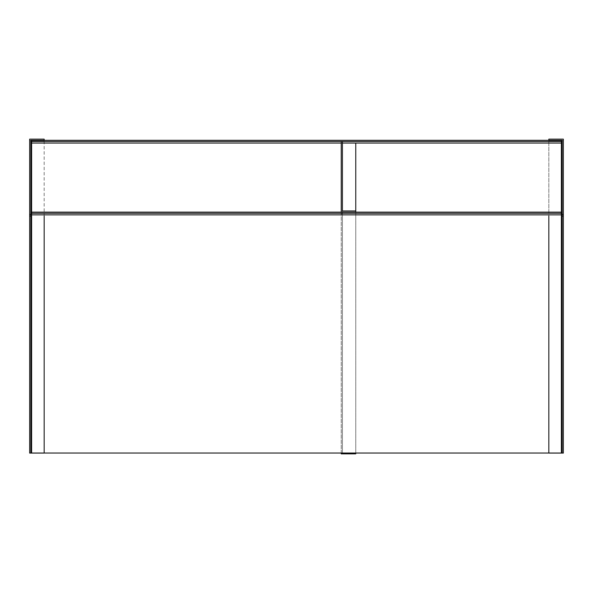 <?xml version="1.0" encoding="UTF-8"?>
<svg xmlns="http://www.w3.org/2000/svg" width="593" height="593" viewBox="0 0 593 593"><rect width="100%" height="100%" fill="white"/><g stroke="black" fill="none" stroke-linecap="round" stroke-linejoin="round"><path stroke-width="0.44" stroke-dasharray="2.96 2.22" d="M30.829 453.082L30.829 140.311L44.171 140.311L44.171 453.082L29.65 453.082L29.65 140.704L44.171 140.704L44.171 453.03L44.171 216.052M29.65 214.481L30.829 214.481M31.614 140.704L44.171 140.704L44.171 139.14L29.65 139.14L29.65 140.704M31.614 143.061L31.614 140.311L561.386 140.311L561.386 453.03L31.614 453.03L31.614 212.131L561.386 212.131L561.386 453.03L31.614 453.03L31.614 143.061L561.386 143.061M31.614 141.49L561.386 141.49M341.234 141.49L342.413 141.49L342.413 453.86L355.756 453.86L355.756 210.952L355.756 453.86L355.756 210.952L342.413 210.952L342.413 453.86L341.234 453.86L341.234 143.061L342.413 143.061L341.234 143.061L341.234 141.49L342.413 141.49M561.386 140.704L548.829 140.704L548.829 139.14L563.35 139.14L563.35 453.082L548.829 453.082L548.829 140.311L562.171 140.311L562.171 453.082M563.35 140.704L548.829 140.704L548.829 453.03L548.829 216.052M563.35 214.481L562.171 214.481M341.234 453.03L341.234 212.131L355.756 212.131L355.756 453.03M341.234 212.131L355.756 212.131M561.386 212.131L561.386 453.03L31.614 453.03L31.614 212.131M31.614 213.302L561.386 213.302M342.413 213.695L341.234 213.695M31.614 214.874L561.386 214.874"/><path stroke-width="0.89" d="M29.65 214.481L29.65 453.082L30.829 453.082L30.829 140.311L44.171 140.311L44.171 139.14L29.65 139.14L29.65 214.481L30.829 214.481M30.829 453.082L44.171 453.082L44.171 216.052M31.614 141.49L31.614 212.131L341.234 212.131L341.234 141.49L31.614 141.49L31.614 140.311L561.386 140.311L561.386 453.03L31.614 453.03L31.614 213.302L561.386 213.302M341.234 212.131L355.756 212.131L355.756 210.952L342.413 210.952L342.413 141.49L561.386 141.49M562.171 214.481L563.35 214.481L563.35 139.14L548.829 139.14L548.829 140.311L562.171 140.311L562.171 453.082L548.829 453.082L548.829 216.052M563.35 214.481L563.35 453.082L562.171 453.082M341.234 141.49L342.413 141.49M341.234 453.03L341.234 453.86L355.756 453.86L355.756 453.03M355.756 212.131L561.386 212.131M31.614 212.131L31.614 213.302M355.756 143.061L355.756 210.952L355.756 143.061M30.829 140.704L31.614 140.704M29.65 216.052L30.829 216.052M31.614 143.061L341.234 143.061M342.413 143.061L561.386 143.061M562.171 140.704L561.386 140.704M563.35 216.052L562.171 216.052M31.614 214.874L561.386 214.874"/></g></svg>
